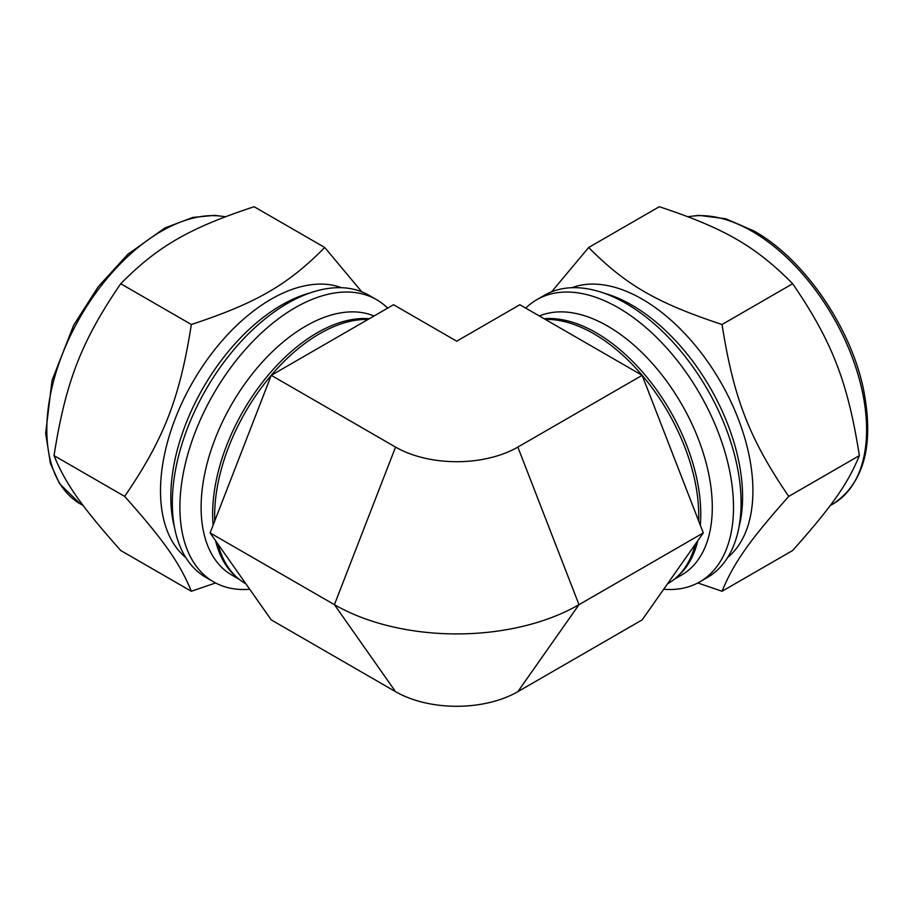 <?xml version="1.0" encoding="UTF-8"?>
<svg xmlns="http://www.w3.org/2000/svg" width="913" height="913" viewBox="0 0 913 913"><rect width="100%" height="100%" fill="white"/><g stroke="black" fill="none" stroke-linecap="round" stroke-linejoin="round"><path stroke-width="1.37" d="M361.799 291.818L324.743 247.491C287.641 284.97 256.268 303.082 191.353 324.503L120.721 283.726C157.823 246.248 189.208 228.136 254.111 206.715L324.743 247.491M191.353 324.503C179.758 398.262 164.066 438.697 124.67 496.398L54.027 455.61C65.633 381.862 81.325 341.428 120.721 283.726M124.67 496.398C164.066 540.701 179.758 563.024 191.353 591.27L120.721 550.493C81.325 506.19 65.633 483.867 54.027 455.61M191.353 591.27L215.605 582.962M387.66 308.115A162.936 94.073 120 0 0 376.567 299.669L368.989 295.298A162.936 94.073 120 0 0 243.44 338.951A162.936 94.073 120 0 0 172.317 502.915A162.936 94.073 120 0 0 206.053 577.507L213.642 581.878A162.936 94.073 120 0 0 249.717 589.262M376.567 299.669A162.936 94.073 120 0 0 251.018 343.322A162.936 94.073 120 0 0 179.895 507.297A162.936 94.073 120 0 0 213.642 581.878M374.01 315.989A147.929 85.411 120 0 0 262.145 362.256A147.929 85.411 120 0 0 201.111 507.297A147.929 85.411 120 0 0 231.754 575.007L239.172 579.287M369.263 318.74A147.929 85.411 120 0 0 212.638 513.951A147.929 85.411 120 0 0 213.117 525.169M215.582 540.69A147.929 85.411 120 0 0 236.079 576.605M341.53 287.709A156.5 90.353 120 0 0 223.947 338.655A156.5 90.353 120 0 0 160.505 490.852A156.5 90.353 120 0 0 185.761 557.523M697.806 582.962L722.046 591.27L792.678 550.493C832.085 506.19 847.778 483.867 859.373 455.61L788.741 496.398C749.333 438.697 733.653 398.262 722.046 324.503L792.678 283.726C832.085 341.428 847.778 381.862 859.373 455.61M722.046 591.27C733.653 563.024 749.333 540.701 788.741 496.398M722.046 324.503C657.143 303.082 625.77 284.97 588.668 247.491L659.3 206.715C724.203 228.136 755.576 246.248 792.678 283.726M588.668 247.491L551.6 291.818M663.683 589.262A162.936 94.073 -120 0 0 699.769 581.878L707.347 577.507A162.936 94.073 -120 0 0 707.347 389.372A162.936 94.073 -120 0 0 544.41 295.298L536.833 299.669A162.936 94.073 -120 0 0 525.751 308.115M699.769 581.878A162.936 94.073 -120 0 0 699.769 393.743A162.936 94.073 -120 0 0 536.833 299.669M674.239 579.287L681.657 575.007A147.929 85.411 -120 0 0 684.339 408.967A147.929 85.411 -120 0 0 539.389 315.989M677.32 576.605A147.929 85.411 -120 0 0 697.829 540.69M700.294 525.169A147.929 85.411 -120 0 0 652.863 384.784A147.929 85.411 -120 0 0 544.148 318.74M727.65 557.523A156.5 90.353 -120 0 0 720.494 381.782A156.5 90.353 -120 0 0 571.869 287.709M368.099 319.413A148.499 85.742 120 0 0 214.658 515.583A148.499 85.742 120 0 0 214.76 520.924M218.047 544.205A148.499 85.742 120 0 0 245.414 583.567L245.917 583.852M667.483 583.852L667.996 583.567A148.499 85.742 -120 0 0 695.352 544.205M698.65 520.924A148.499 85.742 -120 0 0 650.227 385.354A148.499 85.742 -120 0 0 545.312 319.413M642.159 375.323L517.842 447.085A86.473 49.918 180 0 1 395.557 447.085L271.252 375.323L393.537 304.725L456.705 341.188L519.862 304.725L642.159 375.323L703.295 532.907L642.159 619.893L517.842 691.666A86.473 49.918 180 0 1 395.557 691.666L271.252 619.893L210.104 532.907L271.252 375.323M517.842 447.085L578.99 604.68A172.945 99.848 180 0 1 334.42 604.68L210.104 532.907M517.842 691.666L578.99 604.68L703.295 532.907M225.123 216.803A162.08 93.571 120 0 0 107.403 278.054A162.08 93.571 120 0 0 46.814 429.761A162.08 93.571 120 0 0 80.378 503.953L83.243 505.608M309.621 293.073A156.5 90.353 120 0 0 170.811 496.798A156.5 90.353 120 0 0 174.451 527.2M688.037 216.712L698.776 215.342L725.767 218.766L754.138 231.046C803.817 258.881 850.505 326.534 863.436 389.086C874.392 444.665 864.257 482.966 833.033 503.953A162.08 93.571 -120 0 0 857.878 374.079A162.08 93.571 -120 0 0 751.992 231.251A162.08 93.571 -120 0 0 688.288 216.803M738.948 527.2A156.5 90.353 -120 0 0 631.933 305.125A156.5 90.353 -120 0 0 603.778 293.073M395.557 691.666L334.42 604.68L395.557 447.085M225.374 216.712L214.623 215.342L192.826 217.431L164.876 227.965L127.763 254.339L98.227 286.716L73.668 325.199L52.03 380.481L45.65 433.39L50.466 463.644L59.596 483.753L80.378 503.953M833.033 503.953L830.157 505.608"/></g></svg>
